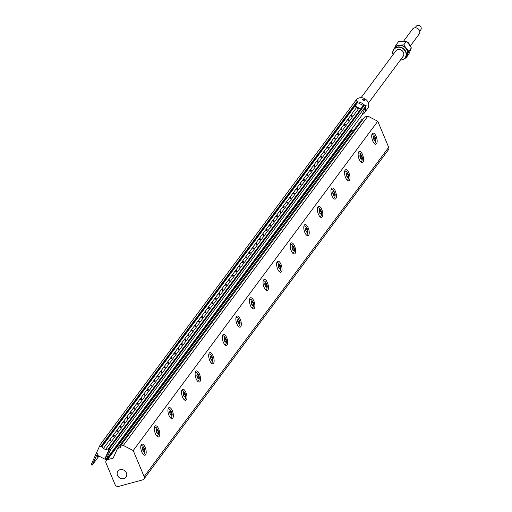 <?xml version="1.0" encoding="UTF-8"?>
<svg xmlns="http://www.w3.org/2000/svg" width="512" height="512" viewBox="0 0 512 512"><rect width="100%" height="100%" fill="white"/><g stroke="black" fill="none" stroke-linecap="round" stroke-linejoin="round"><path stroke-width="0.77" d="M106.061 459.77L361.651 115.603L366.163 105.638L363.821 104.864A7.181 6.24 -143.4 0 0 361.286 102.835A7.181 6.24 -143.4 0 0 357.856 101.958L357.35 101.082L355.891 100.333L100.307 444.499L91.194 464.614L92.211 465.139L96.813 454.995L106.061 459.77L110.579 449.805L108.243 449.011L108.154 449.939L109.146 450.195L105.459 458.336L104.749 457.965A0.461 0.397 -143.4 0 0 105.318 457.811L108.589 450.605A0.461 0.397 -143.4 0 0 108.198 449.978L105.453 449.53L103.392 448.467L101.357 446.445A0.461 0.397 -143.4 0 0 100.653 446.509L100.909 445.939L102.048 446.611L102.33 445.997L100.307 444.499M362.074 114.669A7.181 6.24 -143.4 0 0 364.461 112.832A7.181 6.24 -143.4 0 0 365.286 107.578M353.325 103.795A7.181 6.24 -143.4 0 0 352.928 104.262A7.181 6.24 -143.4 0 0 352.589 104.781M360.64 109.139L358.49 108.787L356.429 107.725L354.861 106.17M360.768 108.973L354.995 105.99M406.502 56.224A7.181 6.24 -143.4 0 0 407.2 55.002A7.181 6.24 -143.4 0 0 406.061 48.416A7.181 6.24 -143.4 0 0 399.629 45.306A7.181 6.24 -143.4 0 0 394.97 47.654M406.56 41.664A5.03 4.365 36.6 0 1 408.934 43.45A5.03 4.365 36.6 0 1 409.952 45.664M404.122 41.293A5.03 4.365 36.6 0 1 405.549 41.363M394.605 48.147L395.91 45.178L403.725 44.928L408.774 51.392L406.144 57.728A8.038 6.982 36.6 0 1 405.459 58.176L404.966 58.24M406.144 57.728L408.826 54.118L411.366 47.898L409.037 44.41L406.317 41.434L402.605 41.299L398.509 41.677L395.91 45.178M408.774 51.392L411.366 47.898M403.725 44.928L406.317 41.434M361.107 97.67L395.84 50.893A4.55 3.955 36.6 0 1 401.85 50.438A4.55 3.955 36.6 0 1 403.149 56.32L368.41 103.098M400.339 60.109A7.181 6.24 -143.4 0 0 405.331 57.798L406.47 56.269A7.181 6.24 -143.4 0 0 403.29 46.272A7.181 6.24 -143.4 0 0 394.931 47.706L393.798 49.235A7.181 6.24 -143.4 0 0 393.03 54.682M405.331 57.798A7.181 6.24 -143.4 0 0 402.15 47.802A7.181 6.24 -143.4 0 0 393.798 49.235M400.429 59.987A6.95 6.042 -143.4 0 0 406.086 55.232A6.95 6.042 -143.4 0 0 402.003 48.077A6.95 6.042 -143.4 0 0 395.046 48.339A6.95 6.042 -143.4 0 0 393.12 54.56M363.238 100.205L362.406 99.251L364 99.174L364.717 100.371L363.238 100.205M352.928 104.262L356.115 99.974A7.181 6.24 36.6 0 1 364.467 98.547A7.181 6.24 36.6 0 1 367.648 108.544L364.461 112.832M357.606 102.47L357.856 101.958M363.315 105.542L357.542 102.56M363.821 104.864L108.269 448.986M97.222 454.08L97.389 453.715A0.461 0.397 -143.4 0 0 97.632 454.291L97.357 453.901M114.317 435.194L114.336 435.782L113.773 435.629L114.317 435.194M113.76 436.416L113.414 436.416L113.76 436.416M110.733 440.333L111.066 440.211L110.586 439.891L110.733 440.333M110.534 440.762L110.189 440.762L110.534 440.762M134.694 407.75L134.714 408.339L134.15 408.186L134.694 407.75M134.138 408.973L133.792 408.973L134.138 408.973M131.11 412.89L131.45 412.768L130.963 412.448L131.11 412.89M130.912 413.318L130.566 413.318L130.912 413.318M141.491 398.605L141.504 399.194L140.941 399.034L141.491 398.605M140.934 399.827L140.589 399.827L140.934 399.827M137.901 403.738L138.24 403.616L137.754 403.296L137.901 403.738M137.709 404.173L137.363 404.166L137.709 404.173M161.869 371.162L161.882 371.75L161.325 371.597L161.869 371.162M161.312 372.384L160.966 372.384L161.312 372.384M158.285 376.301L158.618 376.179L158.131 375.859L158.285 376.301M158.086 376.73L157.741 376.73L158.086 376.73M168.659 362.016L168.678 362.598L168.115 362.445L168.659 362.016M168.102 363.238L167.757 363.232L168.102 363.238M165.075 367.149L165.414 367.027L164.928 366.707L165.075 367.149M164.877 367.584L164.531 367.578L164.877 367.584M189.037 334.573L189.056 335.162L188.493 335.002L189.037 334.573M188.486 335.795L188.134 335.795L188.486 335.795M185.453 339.706L185.792 339.584L185.306 339.264L185.453 339.706M185.254 340.141L184.909 340.134L185.254 340.141M195.834 325.427L195.846 326.01L195.29 325.856L195.834 325.427M195.277 326.65L194.931 326.643L195.277 326.65M192.25 330.56L192.582 330.438L192.096 330.118L192.25 330.56M192.051 330.995L191.706 330.989L192.051 330.995M216.211 297.984L216.23 298.566L215.667 298.413L216.211 297.984M215.654 299.206L215.309 299.2L215.654 299.206M212.627 303.117L212.96 302.995L212.48 302.675L212.627 303.117M212.429 303.552L212.083 303.546L212.429 303.552M223.002 288.832L223.021 289.421L222.458 289.267L223.002 288.832M222.451 290.061L222.106 290.054L222.451 290.061M219.418 293.971L219.757 293.85L219.27 293.53L219.418 293.971M219.226 294.406L218.874 294.4L219.226 294.406M243.386 261.395L243.398 261.978L242.835 261.824L243.386 261.395M242.829 262.618L242.483 262.611L242.829 262.618M239.795 266.528L240.134 266.406L239.648 266.086L239.795 266.528M239.603 266.963L239.258 266.957L239.603 266.963M250.176 252.243L250.195 252.832L249.632 252.678L250.176 252.243M249.619 253.472L249.274 253.466L249.619 253.472M246.592 257.382L246.931 257.261L246.445 256.941L246.592 257.382M246.394 257.818L246.048 257.811L246.394 257.818M270.554 224.8L270.573 225.389L270.01 225.235L270.554 224.8M269.997 226.029L269.651 226.022L269.997 226.029M266.97 229.939L267.309 229.818L266.822 229.498L266.97 229.939M266.771 230.374L266.426 230.368L266.771 230.374M277.35 215.654L277.363 216.243L276.8 216.09L277.35 215.654M276.794 216.883L276.448 216.877L276.794 216.883M273.76 220.794L274.099 220.672L273.613 220.352L273.76 220.794M273.568 221.222L273.222 221.222L273.568 221.222M297.728 188.211L297.741 188.8L297.184 188.646L297.728 188.211M297.171 189.44L296.826 189.434L297.171 189.44M294.144 193.35L294.477 193.229L293.99 192.909L294.144 193.35M293.946 193.786L293.6 193.779L293.946 193.786M304.518 179.066L304.538 179.654L303.974 179.501L304.518 179.066M303.968 180.288L303.616 180.288L303.968 180.288M300.934 184.205L301.274 184.083L300.787 183.763L300.934 184.205M300.736 184.634L300.39 184.634L300.736 184.634M324.896 151.622L324.915 152.211L324.352 152.058L324.896 151.622M324.346 152.851L324 152.845L324.346 152.851M321.312 156.762L321.651 156.64L321.165 156.32L321.312 156.762M321.12 157.197L320.768 157.19L321.12 157.197M331.693 142.477L331.706 143.066L331.149 142.912L331.693 142.477M331.136 143.699L330.79 143.699L331.136 143.699M328.109 147.616L328.442 147.494L327.955 147.174L328.109 147.616M327.91 148.045L327.565 148.045L327.91 148.045M345.28 124.179L345.293 124.768L344.736 124.614L345.28 124.179M344.723 125.408L344.378 125.402L344.723 125.408M341.69 129.318L342.029 129.197L341.542 128.877L341.69 129.318M341.498 129.754L341.152 129.747L341.498 129.754M157.229 432.979L158.15 432.73L157.44 433.293L156.499 431.904L156.269 429.952L156.979 429.389L157.92 430.778L158.15 432.73M157.92 430.778L156.41 431.187M184.397 396.39L185.325 396.141L184.608 396.704L183.667 395.315L183.437 393.363L184.154 392.8L185.094 394.189L185.325 396.141M185.094 394.189L183.584 394.598M211.571 359.802L212.493 359.552L211.782 360.115L210.842 358.726L210.611 356.768L211.322 356.211L212.262 357.6L212.493 359.552M212.262 357.6L210.758 358.01M238.739 323.213L239.667 322.963L238.957 323.526L238.01 322.131L237.786 320.179L238.496 319.616L239.437 321.011L239.667 322.963M239.437 321.011L237.926 321.421M265.914 286.624L266.835 286.374L266.125 286.931L265.184 285.542L264.954 283.59L265.664 283.027L266.611 284.416L266.835 286.374M266.611 284.416L265.101 284.826M293.088 250.035L294.01 249.779L293.299 250.342L292.358 248.954L292.128 247.002L292.838 246.438L293.779 247.827L294.01 249.779M293.779 247.827L292.275 248.237M320.256 213.44L321.184 213.19L320.467 213.754L319.526 212.365L319.296 210.413L320.013 209.85L320.954 211.238L321.184 213.19M320.954 211.238L319.443 211.648M347.43 176.851L348.352 176.602L347.642 177.165L346.701 175.776L346.47 173.824L347.181 173.261L348.122 174.65L348.352 176.602M348.122 174.65L346.618 175.059M374.605 140.262L375.526 140.013L374.816 140.576L373.869 139.187L373.645 137.235L374.355 136.672L375.296 138.061L375.526 140.013M375.296 138.061L373.786 138.47M361.018 158.56L361.939 158.31L361.229 158.874L360.288 157.478L360.058 155.526L360.768 154.963L361.709 156.352L361.939 158.31M361.709 156.352L360.205 156.768M333.843 195.149L334.765 194.899L334.054 195.462L333.114 194.074L332.883 192.115L333.594 191.552L334.541 192.947L334.765 194.899M334.541 192.947L333.03 193.357M306.675 231.738L307.597 231.488L306.886 232.051L305.939 230.662L305.715 228.71L306.426 228.147L307.366 229.536L307.597 231.488M307.366 229.536L305.856 229.946M279.501 268.326L280.422 268.077L279.712 268.64L278.771 267.251L278.541 265.299L279.251 264.736L280.192 266.125L280.422 268.077M280.192 266.125L278.688 266.534M252.326 304.915L253.254 304.666L252.538 305.229L251.597 303.84L251.366 301.888L252.083 301.325L253.024 302.714L253.254 304.666M253.024 302.714L251.514 303.123M225.158 341.504L226.08 341.254L225.37 341.818L224.429 340.429L224.198 338.477L224.909 337.914L225.85 339.302L226.08 341.254M225.85 339.302L224.339 339.712M197.984 378.099L198.906 377.843L198.195 378.406L197.254 377.018L197.024 375.066L197.734 374.502L198.675 375.891L198.906 377.843M198.675 375.891L197.171 376.301M170.81 414.688L171.738 414.432L171.021 414.995L170.08 413.606L169.856 411.654L170.566 411.091L171.507 412.48L171.738 414.432M171.507 412.48L169.997 412.89M143.642 451.277L144.563 451.027L143.853 451.59L142.912 450.195L142.682 448.243L143.392 447.68L144.333 449.069L144.563 451.027M144.333 449.069L142.829 449.485M113.152 458.131L117.549 448.435L120.71 447.578L120.179 446.304L123.334 445.446L133.229 450.554L144.147 476.634A2.874 2.496 36.6 0 1 143.923 479.034A2.874 2.496 36.6 0 1 142.682 479.866L118.65 486.4A2.874 2.496 36.6 0 1 115.053 484.544L105.997 462.912A2.874 2.496 36.6 0 1 106.221 460.512A2.874 2.496 36.6 0 1 107.462 459.68L113.152 458.131M126.426 472.947A5.056 4.39 36.6 0 1 126.035 477.171A5.056 4.39 36.6 0 1 119.354 477.683A5.056 4.39 36.6 0 1 117.914 471.142A5.056 4.39 36.6 0 1 122.394 469.632A5.056 4.39 36.6 0 1 126.426 472.947M354.182 129.786L352.006 130.374A2.874 2.496 -143.4 0 0 350.765 131.206L106.221 460.512M363.405 118.771L362.093 119.13L117.549 448.435M120.179 446.304L364.723 116.998L367.878 116.141L377.773 121.248L388.691 147.328A2.874 2.496 36.6 0 1 388.467 149.728L143.923 479.034M377.773 121.248L133.229 450.554M376.141 136.378A5.747 2.349 -105.2 0 1 375.949 144.205A5.747 2.349 -105.2 0 1 372.173 139.277A5.747 2.349 -105.2 0 1 372.934 133.114A5.747 2.349 -105.2 0 1 376.141 136.378M362.554 154.669A5.747 2.349 -105.2 0 1 362.362 162.502A5.747 2.349 -105.2 0 1 358.586 157.574A5.747 2.349 -105.2 0 1 359.347 151.411A5.747 2.349 -105.2 0 1 362.554 154.669M348.966 172.966A5.747 2.349 -105.2 0 1 348.781 180.794A5.747 2.349 -105.2 0 1 344.998 175.866A5.747 2.349 -105.2 0 1 345.76 169.709A5.747 2.349 -105.2 0 1 348.966 172.966M335.386 191.258A5.747 2.349 -105.2 0 1 335.194 199.091A5.747 2.349 -105.2 0 1 331.418 194.163A5.747 2.349 -105.2 0 1 332.179 188A5.747 2.349 -105.2 0 1 335.386 191.258M321.798 209.555A5.747 2.349 -105.2 0 1 321.606 217.389A5.747 2.349 -105.2 0 1 317.83 212.461A5.747 2.349 -105.2 0 1 318.592 206.298A5.747 2.349 -105.2 0 1 321.798 209.555M308.211 227.846A5.747 2.349 -105.2 0 1 308.019 235.68A5.747 2.349 -105.2 0 1 304.243 230.752A5.747 2.349 -105.2 0 1 305.005 224.589A5.747 2.349 -105.2 0 1 308.211 227.846M294.624 246.144A5.747 2.349 -105.2 0 1 294.432 253.978A5.747 2.349 -105.2 0 1 290.656 249.05A5.747 2.349 -105.2 0 1 291.418 242.886A5.747 2.349 -105.2 0 1 294.624 246.144M281.037 264.442A5.747 2.349 -105.2 0 1 280.851 272.269A5.747 2.349 -105.2 0 1 277.069 267.341A5.747 2.349 -105.2 0 1 277.83 261.178A5.747 2.349 -105.2 0 1 281.037 264.442M267.45 282.733A5.747 2.349 -105.2 0 1 267.264 290.566A5.747 2.349 -105.2 0 1 263.488 285.638A5.747 2.349 -105.2 0 1 264.25 279.475A5.747 2.349 -105.2 0 1 267.45 282.733M253.869 301.03A5.747 2.349 -105.2 0 1 253.677 308.858A5.747 2.349 -105.2 0 1 249.901 303.93A5.747 2.349 -105.2 0 1 250.662 297.766A5.747 2.349 -105.2 0 1 253.869 301.03M240.282 319.322A5.747 2.349 -105.2 0 1 240.09 327.155A5.747 2.349 -105.2 0 1 236.314 322.227A5.747 2.349 -105.2 0 1 237.075 316.064A5.747 2.349 -105.2 0 1 240.282 319.322M226.694 337.619A5.747 2.349 -105.2 0 1 226.502 345.453A5.747 2.349 -105.2 0 1 222.726 340.518A5.747 2.349 -105.2 0 1 223.488 334.362A5.747 2.349 -105.2 0 1 226.694 337.619M213.107 355.91A5.747 2.349 -105.2 0 1 212.915 363.744A5.747 2.349 -105.2 0 1 209.139 358.816A5.747 2.349 -105.2 0 1 209.901 352.653A5.747 2.349 -105.2 0 1 213.107 355.91M199.52 374.208A5.747 2.349 -105.2 0 1 199.334 382.042A5.747 2.349 -105.2 0 1 195.558 377.114A5.747 2.349 -105.2 0 1 196.32 370.95A5.747 2.349 -105.2 0 1 199.52 374.208M185.939 392.499A5.747 2.349 -105.2 0 1 185.747 400.333A5.747 2.349 -105.2 0 1 181.971 395.405A5.747 2.349 -105.2 0 1 182.733 389.242A5.747 2.349 -105.2 0 1 185.939 392.499M172.352 410.797A5.747 2.349 -105.2 0 1 172.16 418.63A5.747 2.349 -105.2 0 1 168.384 413.702A5.747 2.349 -105.2 0 1 169.146 407.539A5.747 2.349 -105.2 0 1 172.352 410.797M158.765 429.094A5.747 2.349 -105.2 0 1 158.573 436.922A5.747 2.349 -105.2 0 1 154.797 431.994A5.747 2.349 -105.2 0 1 155.558 425.83A5.747 2.349 -105.2 0 1 158.765 429.094M145.178 447.386A5.747 2.349 -105.2 0 1 144.986 455.219A5.747 2.349 -105.2 0 1 141.21 450.291A5.747 2.349 -105.2 0 1 141.971 444.128A5.747 2.349 -105.2 0 1 145.178 447.386M367.878 116.141L123.334 445.446M236.198 285.485L235.942 284.877M232.55 289.446L232.8 290.054M228.909 295.296L228.653 294.688M127.514 431.84L127.258 431.232M123.859 435.808L124.115 436.416M120.224 441.658L119.968 441.05M331.302 157.421L331.046 156.813M327.648 161.382L327.904 161.99M324.013 167.232L323.757 166.624M92.211 465.139L98.931 456.09M101.766 445.254L357.35 101.082M109.12 449.056L364.71 104.883M110.579 449.805L366.163 105.638M98.298 455.763L97.389 456.992L97.869 455.539M334.899 138.464L335.238 138.342L334.752 138.022L334.899 138.464M338.483 133.331L338.502 133.914L337.939 133.76L338.483 133.331M334.701 138.899L334.355 138.893L334.701 138.899M337.933 134.554L337.581 134.547L337.933 134.554M101.03 446.003L100.742 446.387M348.486 120.173L348.826 120.051L348.339 119.731L348.486 120.173M352.07 115.034L352.09 115.622L351.526 115.469L352.07 115.034M348.288 120.602L347.942 120.602L348.288 120.602M351.514 116.256L351.168 116.256L351.514 116.256M356.429 107.725L103.392 448.467M358.49 108.787L105.453 449.53M314.323 166.342L313.978 166.336L314.323 166.342M317.549 161.997L317.203 161.99L317.549 161.997M307.533 175.488L307.187 175.482L307.533 175.488M310.758 171.142L310.413 171.142L310.758 171.142M287.155 202.931L286.803 202.925L287.155 202.931M290.381 198.586L290.035 198.579L290.381 198.586M280.358 212.077L280.013 212.077L280.358 212.077M283.584 207.731L283.238 207.731L283.584 207.731M259.981 239.52L259.635 239.514L259.981 239.52M263.206 235.174L262.861 235.168L263.206 235.174M253.19 248.666L252.838 248.666L253.19 248.666M256.416 244.32L256.07 244.32L256.416 244.32M232.806 276.109L232.461 276.109L232.806 276.109M236.032 271.763L235.686 271.763L236.032 271.763M226.016 285.254L225.67 285.254L226.016 285.254M229.242 280.915L228.896 280.909L229.242 280.915M205.638 312.698L205.293 312.698L205.638 312.698M208.864 308.352L208.518 308.352L208.864 308.352M198.842 321.85L198.496 321.843L198.842 321.85M202.067 317.504L201.722 317.498L202.067 317.504M178.464 349.286L178.118 349.286L178.464 349.286M181.69 344.947L181.344 344.941L181.69 344.947M171.674 358.438L171.328 358.432L171.674 358.438M174.899 354.093L174.554 354.086L174.899 354.093M151.29 385.882L150.944 385.875L151.29 385.882M154.522 381.536L154.17 381.53L154.522 381.536M144.499 395.027L144.154 395.021L144.499 395.027M147.725 390.682L147.379 390.675L147.725 390.682M124.122 422.47L123.776 422.464L124.122 422.47M127.347 418.125L127.002 418.118L127.347 418.125M117.325 431.616L116.979 431.61L117.325 431.616M120.557 427.27L120.205 427.264L120.557 427.27M314.522 165.907L314.861 165.786L314.374 165.466L314.522 165.907M318.106 160.768L318.125 161.357L317.562 161.203L318.106 160.768M307.725 175.053L308.064 174.931L307.578 174.611L307.725 175.053M311.315 169.92L311.328 170.509L310.771 170.349L311.315 169.92M287.347 202.496L287.686 202.374L287.2 202.054L287.347 202.496M290.931 197.363L290.95 197.946L290.387 197.792L290.931 197.363M280.557 211.642L280.896 211.526L280.41 211.2L280.557 211.642M284.141 206.509L284.16 207.098L283.597 206.944L284.141 206.509M260.179 239.085L260.512 238.963L260.026 238.643L260.179 239.085M263.763 233.952L263.776 234.534L263.219 234.381L263.763 233.952M253.382 248.237L253.722 248.115L253.235 247.795L253.382 248.237M256.966 243.098L256.986 243.686L256.422 243.533L256.966 243.098M233.005 275.674L233.344 275.552L232.858 275.232L233.005 275.674M236.589 270.541L236.608 271.13L236.045 270.976L236.589 270.541M226.214 284.826L226.547 284.704L226.061 284.384L226.214 284.826M229.798 279.686L229.811 280.275L229.254 280.122L229.798 279.686M205.83 312.269L206.17 312.147L205.683 311.827L205.83 312.269M209.421 307.13L209.434 307.718L208.87 307.565L209.421 307.13M199.04 321.414L199.379 321.293L198.893 320.973L199.04 321.414M202.624 316.275L202.643 316.864L202.08 316.71L202.624 316.275M178.662 348.858L178.995 348.736L178.515 348.416L178.662 348.858M182.246 343.718L182.266 344.307L181.702 344.154L182.246 343.718M171.866 358.003L172.205 357.882L171.718 357.562L171.866 358.003M175.456 352.864L175.469 353.453L174.906 353.299L175.456 352.864M151.488 385.446L151.827 385.325L151.341 385.005L151.488 385.446M155.072 380.307L155.091 380.896L154.528 380.742L155.072 380.307M144.698 394.592L145.03 394.47L144.55 394.15L144.698 394.592M148.282 389.453L148.301 390.042L147.738 389.888L148.282 389.453M124.32 422.035L124.653 421.914L124.166 421.594L124.32 422.035M127.904 416.896L127.917 417.485L127.36 417.331L127.904 416.896M117.523 431.181L117.862 431.059L117.376 430.739L117.523 431.181M121.107 426.048L121.126 426.63L120.563 426.477L121.107 426.048M410.24 46.08L419.168 34.061A4.141 3.59 -143.4 0 0 418.47 29.12A4.141 3.59 -143.4 0 0 413.325 28.371A4.141 3.59 -143.4 0 0 412.525 29.126L403.494 41.286M420.602 26.611A1.152 0.998 -143.4 0 0 419.238 25.6M419.693 31.232L420.806 29.734A2.874 2.496 -143.4 0 0 420.685 26.72A2.874 2.496 -143.4 0 0 416.192 26.304L415.078 27.802M102.061 446.579L357.651 102.413M228.499 295.853A5.024 2.054 -105.2 0 1 228.294 295.174M158.01 430.707A2.336 0.954 -105.2 0 1 157.466 433.542A2.336 0.954 -105.2 0 1 156.147 429.773A2.336 0.954 -105.2 0 1 158.01 430.707M185.184 394.118A2.336 0.954 -105.2 0 1 184.64 396.954A2.336 0.954 -105.2 0 1 183.322 393.184A2.336 0.954 -105.2 0 1 185.184 394.118M212.352 357.523A2.336 0.954 -105.2 0 1 211.808 360.358A2.336 0.954 -105.2 0 1 210.49 356.595A2.336 0.954 -105.2 0 1 212.352 357.523M239.526 320.934A2.336 0.954 -105.2 0 1 238.982 323.77A2.336 0.954 -105.2 0 1 237.664 320.006A2.336 0.954 -105.2 0 1 239.526 320.934M266.701 284.346A2.336 0.954 -105.2 0 1 266.157 287.181A2.336 0.954 -105.2 0 1 264.838 283.418A2.336 0.954 -105.2 0 1 266.701 284.346M293.869 247.757A2.336 0.954 -105.2 0 1 293.325 250.592A2.336 0.954 -105.2 0 1 292.006 246.829A2.336 0.954 -105.2 0 1 293.869 247.757M321.043 211.168A2.336 0.954 -105.2 0 1 320.499 214.003A2.336 0.954 -105.2 0 1 319.181 210.234A2.336 0.954 -105.2 0 1 321.043 211.168M348.211 174.579A2.336 0.954 -105.2 0 1 347.667 177.414A2.336 0.954 -105.2 0 1 346.349 173.645A2.336 0.954 -105.2 0 1 348.211 174.579M375.386 137.99A2.336 0.954 -105.2 0 1 374.842 140.826A2.336 0.954 -105.2 0 1 373.523 137.056A2.336 0.954 -105.2 0 1 375.386 137.99M361.798 156.282A2.336 0.954 -105.2 0 1 361.254 159.117A2.336 0.954 -105.2 0 1 359.936 155.354A2.336 0.954 -105.2 0 1 361.798 156.282M334.63 192.87A2.336 0.954 -105.2 0 1 334.086 195.706A2.336 0.954 -105.2 0 1 332.768 191.942A2.336 0.954 -105.2 0 1 334.63 192.87M307.456 229.466A2.336 0.954 -105.2 0 1 306.912 232.301A2.336 0.954 -105.2 0 1 305.594 228.531A2.336 0.954 -105.2 0 1 307.456 229.466M280.282 266.054A2.336 0.954 -105.2 0 1 279.738 268.89A2.336 0.954 -105.2 0 1 278.419 265.12A2.336 0.954 -105.2 0 1 280.282 266.054M253.114 302.643A2.336 0.954 -105.2 0 1 252.57 305.478A2.336 0.954 -105.2 0 1 251.251 301.709A2.336 0.954 -105.2 0 1 253.114 302.643M225.939 339.232A2.336 0.954 -105.2 0 1 225.395 342.067A2.336 0.954 -105.2 0 1 224.077 338.298A2.336 0.954 -105.2 0 1 225.939 339.232M198.771 375.821A2.336 0.954 -105.2 0 1 198.227 378.656A2.336 0.954 -105.2 0 1 196.909 374.886A2.336 0.954 -105.2 0 1 198.771 375.821M171.597 412.41A2.336 0.954 -105.2 0 1 171.053 415.245A2.336 0.954 -105.2 0 1 169.734 411.482A2.336 0.954 -105.2 0 1 171.597 412.41M144.422 448.998A2.336 0.954 -105.2 0 1 143.878 451.834A2.336 0.954 -105.2 0 1 142.56 448.07A2.336 0.954 -105.2 0 1 144.422 448.998M352.006 130.374L107.462 459.68M388.691 147.328L144.147 476.634M102.272 445.76L357.856 101.587M102.33 445.997L357.914 101.83M108.435 448.941L364.026 104.768M108.96 450.099L108.589 450.605M106.285 456.512L105.318 457.811M323.603 167.789A5.024 2.054 -105.2 0 1 323.398 167.11M119.808 442.208A5.024 2.054 -105.2 0 1 119.61 441.536M102.048 446.611L357.632 102.445M227.686 296.947L227.43 296.339M113.939 436.653L114.336 435.782M113.414 436.416L113.773 435.629M110.714 440.998L111.066 440.211M110.189 440.762L110.586 439.891M134.317 409.21L134.714 408.339M133.792 408.973L134.15 408.186M131.091 413.555L131.45 412.768M130.566 413.318L130.963 412.448M141.107 400.064L141.504 399.194M140.589 399.827L140.941 399.034M137.882 404.41L138.24 403.616M137.363 404.166L137.754 403.296M161.491 372.621L161.882 371.75M160.966 372.384L161.325 371.597M158.266 376.966L158.618 376.179M157.741 376.73L158.131 375.859M168.282 363.469L168.678 362.598M167.757 363.232L168.115 362.445M165.056 367.814L165.414 367.027M164.531 367.578L164.928 366.707M188.659 336.032L189.056 335.162M188.134 335.795L188.493 335.002M185.434 340.378L185.792 339.584M184.909 340.134L185.306 339.264M195.456 326.88L195.846 326.01M194.931 326.643L195.29 325.856M192.23 331.226L192.582 330.438M191.706 330.989L192.096 330.118M215.834 299.443L216.23 298.566M215.309 299.2L215.667 298.413M212.608 303.782L212.96 302.995M212.083 303.546L212.48 302.675M222.624 290.291L223.021 289.421M222.106 290.054L222.458 289.267M219.398 294.637L219.757 293.85M218.874 294.4L219.27 293.53M243.008 262.848L243.398 261.978M242.483 262.611L242.835 261.824M239.776 267.194L240.134 266.406M239.258 266.957L239.648 266.086M249.798 253.702L250.195 252.832M249.274 253.466L249.632 252.678M246.573 258.048L246.931 257.261M246.048 257.811L246.445 256.941M270.176 226.259L270.573 225.389M269.651 226.022L270.01 225.235M266.95 230.605L267.309 229.818M266.426 230.368L266.822 229.498M276.973 217.114L277.363 216.243M276.448 216.877L276.8 216.09M273.741 221.459L274.099 220.672M273.222 221.222L273.613 220.352M297.35 189.67L297.741 188.8M296.826 189.434L297.184 188.646M294.125 194.016L294.477 193.229M293.6 193.779L293.99 192.909M304.141 180.525L304.538 179.654M303.616 180.288L303.974 179.501M300.915 184.87L301.274 184.083M300.39 184.634L300.787 183.763M324.518 153.082L324.915 152.211M324 152.845L324.352 152.058M321.293 157.427L321.651 156.64M320.768 157.19L321.165 156.32M331.315 143.936L331.706 143.066M330.79 143.699L331.149 142.912M328.09 148.282L328.442 147.494M327.565 148.045L327.955 147.174M344.902 125.638L345.293 124.768M344.378 125.402L344.736 124.614M341.67 129.984L342.029 129.197M341.152 129.747L341.542 128.877M154.573 427.04L156.269 427.667L158.182 430.458L158.618 432.506L158.253 434.995L157.114 436.384M181.747 390.451L183.437 391.078L185.35 393.869L185.786 395.917L185.421 398.406L184.288 399.795M208.915 353.856L210.611 354.49L212.525 357.28L212.96 359.328L212.595 361.818L211.456 363.206M236.09 317.267L237.786 317.901L239.699 320.691L240.134 322.739L239.763 325.229L238.63 326.618M263.264 280.678L264.954 281.312L266.867 284.102L267.302 286.15L266.938 288.634L265.805 290.022M290.432 244.09L292.128 244.723L294.042 247.514L294.477 249.562L294.112 252.045L292.973 253.434M317.606 207.501L319.302 208.134L321.21 210.925L321.645 212.973L321.28 215.456L320.147 216.845M344.781 170.912L346.47 171.539L348.384 174.336L348.819 176.384L348.454 178.867L347.315 180.256M371.949 134.323L373.645 134.95L375.558 137.741L375.994 139.789L375.622 142.278L374.49 143.667M358.362 152.614L360.058 153.248L361.971 156.038L362.406 158.086L362.042 160.576L360.902 161.958M331.194 189.203L332.883 189.837L334.797 192.627L335.232 194.675L334.867 197.165L333.734 198.554M304.019 225.798L305.715 226.426L307.629 229.216L308.064 231.264L307.693 233.754L306.56 235.142M276.851 262.387L278.541 263.014L280.454 265.805L280.89 267.853L280.525 270.342L279.386 271.731M249.677 298.976L251.373 299.603L253.28 302.4L253.715 304.442L253.35 306.931L252.218 308.32M222.502 335.565L224.198 336.192L226.112 338.989L226.547 341.037L226.182 343.52L225.043 344.909M195.334 372.154L197.024 372.787L198.938 375.578L199.373 377.626L199.008 380.109L197.875 381.498M168.16 408.742L169.856 409.376L171.77 412.166L172.205 414.214L171.834 416.698L170.701 418.086M140.986 445.331L142.682 445.965L144.595 448.755L145.03 450.803L144.666 453.293L143.526 454.675M108.243 449.011L363.834 104.845M334.88 139.13L335.238 138.342M334.355 138.893L334.752 138.022M338.106 134.784L338.502 133.914M337.581 134.547L337.939 133.76M348.467 120.838L348.826 120.051M347.942 120.602L348.339 119.731M351.693 116.493L352.09 115.622M351.168 116.256L351.526 115.469M105.286 457.875L106.272 456.544M100.691 446.445L101.024 445.997M314.502 166.573L314.861 165.786M313.978 166.336L314.374 165.466M317.728 162.227L318.125 161.357M317.203 161.99L317.562 161.203M307.706 175.718L308.064 174.931M307.187 175.482L307.578 174.611M310.938 171.379L311.328 170.509M310.413 171.142L310.771 170.349M287.328 203.162L287.686 202.374M286.803 202.925L287.2 202.054M290.554 198.816L290.95 197.946M290.035 198.579L290.387 197.792M280.538 212.314L280.896 211.526M280.013 212.077L280.41 211.2M283.763 207.968L284.16 207.098M283.238 207.731L283.597 206.944M260.16 239.75L260.512 238.963M259.635 239.514L260.026 238.643M263.386 235.411L263.776 234.534M262.861 235.168L263.219 234.381M253.363 248.902L253.722 248.115M252.838 248.666L253.235 247.795M256.589 244.557L256.986 243.686M256.07 244.32L256.422 243.533M232.986 276.346L233.344 275.552M232.461 276.109L232.858 275.232M236.211 272L236.608 271.13M235.686 271.763L236.045 270.976M226.195 285.491L226.547 284.704M225.67 285.254L226.061 284.384M229.421 281.146L229.811 280.275M228.896 280.909L229.254 280.122M205.811 312.934L206.17 312.147M205.293 312.698L205.683 311.827M209.037 308.589L209.434 307.718M208.518 308.352L208.87 307.565M199.021 322.08L199.379 321.293M198.496 321.843L198.893 320.973M202.246 317.734L202.643 316.864M201.722 317.498L202.08 316.71M178.643 349.523L178.995 348.736M178.118 349.286L178.515 348.416M181.869 345.178L182.266 344.307M181.344 344.941L181.702 344.154M171.846 358.669L172.205 357.882M171.328 358.432L171.718 357.562M175.072 354.323L175.469 353.453M174.554 354.086L174.906 353.299M151.469 386.112L151.827 385.325M150.944 385.875L151.341 385.005M154.694 381.766L155.091 380.896M154.17 381.53L154.528 380.742M144.678 395.258L145.03 394.47M144.154 395.021L144.55 394.15M147.904 390.912L148.301 390.042M147.379 390.675L147.738 389.888M124.294 422.701L124.653 421.914M123.776 422.464L124.166 421.594M127.526 418.355L127.917 417.485M127.002 418.118L127.36 417.331M117.504 431.846L117.862 431.059M116.979 431.61L117.376 430.739M120.73 427.501L121.126 426.63M120.205 427.264L120.563 426.477M322.784 168.883L322.534 168.275M118.995 443.309L118.739 442.701"/></g></svg>
